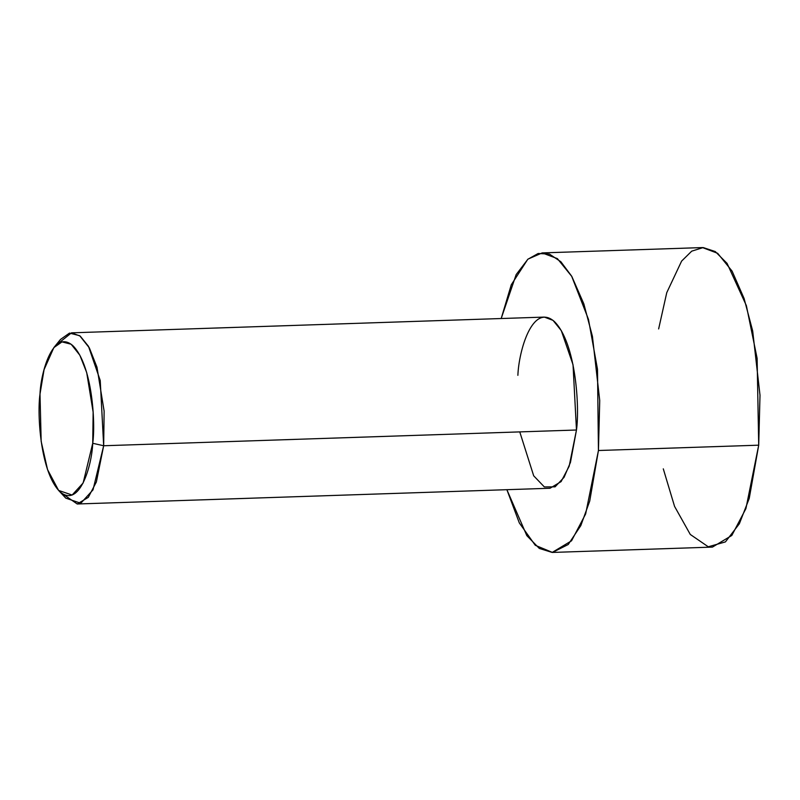 <?xml version="1.0" encoding="UTF-8"?>
<svg xmlns="http://www.w3.org/2000/svg" width="800" height="800" viewBox="0 0 800 800"><rect width="100%" height="100%" fill="white"/><g stroke="black" fill="none" stroke-linecap="round" stroke-linejoin="round"><path stroke-width="1.2" d="M57.19 344.27L71.53 332.83L80.22 336.1L88.47 346.3L100.23 380.5L103.67 445.75L92.73 443.28L83.14 482.98L72.13 495.04L58.61 490.42L47.55 469.61L41.17 441.4L40 394.07C37.03 414.44 40.42 472.46 59.85 491.67C79.45 508.89 91.88 465.62 92.73 443.28C95.69 422.92 92.3 364.89 72.88 345.69C53.28 328.47 40.85 371.73 40 394.07L44.06 369.65L53.85 347.61L61.99 341.89L71.14 344.23L79.84 355.2L86.7 372.57L93.14 412.15L92.73 443.28L103.67 445.75L104.13 411.16L96.97 367.18L89.35 347.88L79.68 335.69L69.51 333.09L60.48 339.45L53.85 347.61M517.88 375.33C518.82 350.51 532.63 302.44 554.41 321.57C576 342.91 579.76 407.39 576.47 430.01L103.67 445.75L576.47 430.01L573.03 364.76L561.27 330.57L553.01 320.36L544.33 317.09L71.53 332.83M658.64 328.93L666.76 292.65L681.61 261.1L691.71 251.16L703.17 247.56L715.27 251.56L727.08 263.39L746.38 305.65L757.11 358.32L758.71 445.18L598.44 450.51L597.5 369.32L588.47 319.34L571.62 276.12L560.88 261.75L549.46 254.09L538.17 253.48L527.75 259.32L511.27 284.79L501.19 318.53L516.15 274.61L527.96 259.13L542.19 252.91L557.39 258.63L571.84 276.49L583.83 303.85L592.42 336.32L599.73 400.55L598.44 450.51L758.71 445.18L760 395.21L752.69 330.99L744.1 298.51L732.11 271.15L717.66 253.3L702.46 247.57L542.19 252.91M552.16 552.44L539.33 548.44L526.83 535.64L506.88 489.69L519.32 522.93L535.27 545.29L552.45 552.43L568.23 544.5L580.82 525.6L589.73 501.04L598.44 450.51L585.65 513.93L571.54 540.81L552.16 552.44L712.43 547.1L731.81 535.47L745.92 508.59L758.71 445.18L749.24 498.39L739.37 523.73L725.43 541.9L708.27 546.78L690.29 534.47L674.56 506.39L663.29 468.84M58.61 490.42L65.76 498.13L80.79 503.26L93.02 489.85L103.67 445.75L96.36 481.99L88.3 497.35L77.23 503.99L550.02 488.25L561.1 481.61L569.16 466.25L576.47 430.01L570.46 462.38L564.07 477.31L555.08 486.84L544.34 486.92L533.69 475.81L519.77 431.9M77.23 503.99L62.16 493.53"/></g></svg>
